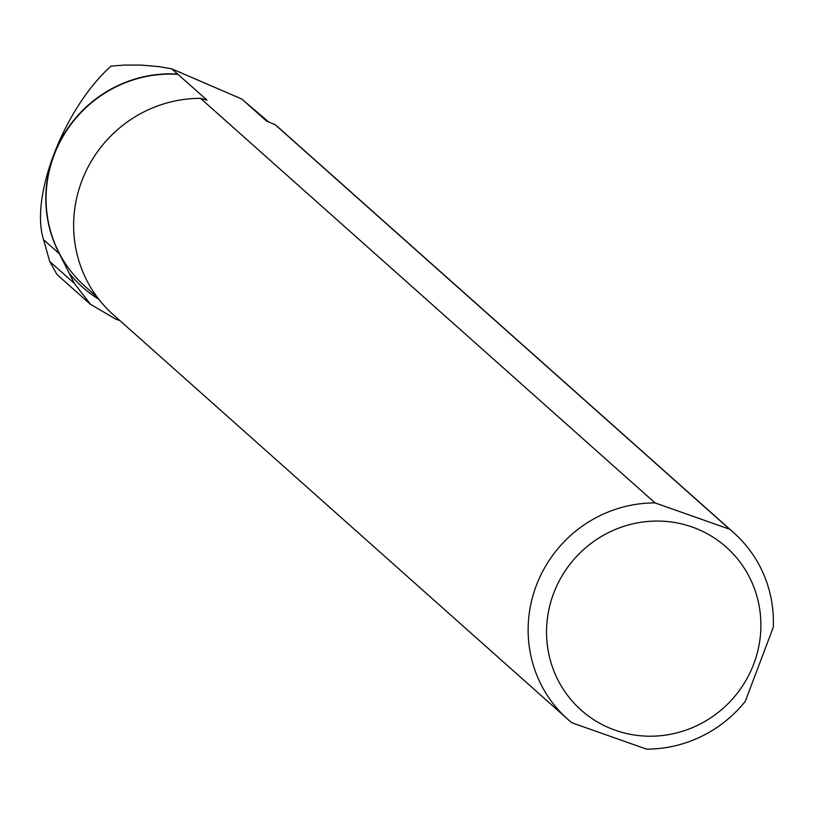 <?xml version="1.0" encoding="UTF-8"?>
<svg xmlns="http://www.w3.org/2000/svg" width="814" height="814" viewBox="0 0 814 814"><rect width="100%" height="100%" fill="white"/><g stroke="black" fill="none" stroke-linecap="round" stroke-linejoin="round"><path stroke-width="1.22" d="M266.554 121.083L275.101 124.664L729.588 529.212A124.837 120.859 -48.3 0 1 733.77 532.763A124.837 120.859 -48.3 0 1 773.3 627.207L745.268 701.383A124.837 120.859 -48.3 0 1 646.499 749.114L571.947 722.812A124.837 120.859 -48.3 0 1 567.765 719.261A124.837 120.859 -48.3 0 1 537.301 582.997A124.837 120.859 -48.3 0 1 655.046 502.92L200.549 98.362L206.858 100.102M275.101 124.664A124.837 120.859 -48.3 0 1 279.283 128.215L733.77 532.763M266.616 121.113A122.426 118.529 -48.3 0 0 266.514 121.042L241.738 98.993L171.693 68.803L158.71 66.616L141.249 65.069L123.84 65.1L110.969 66.148C64.123 108.333 29.803 196.713 43.559 239.703L49.725 261.487L74.369 283.414L90.435 304.263L115.771 319.139L119.851 320.574M74.369 283.414L59.381 253.785A122.507 118.6 -48.3 0 1 66.392 130.352A122.507 118.6 -48.3 0 1 177.645 74.094L206.939 100.03A122.426 118.529 -48.3 0 0 206.268 99.99M90.405 304.294L56.919 274.44L49.725 261.487M553.652 593.335A109.107 105.627 -48.3 0 1 707.783 534.045A109.107 105.627 -48.3 0 1 736.304 694.495A109.107 105.627 -48.3 0 1 599.643 723.219A109.107 105.627 -48.3 0 1 553.652 593.335M729.588 529.212L655.046 502.92M567.765 719.261L113.278 314.713A124.837 120.859 -48.3 0 1 82.804 178.449A124.837 120.859 -48.3 0 1 200.549 98.362M241.738 98.993L268.783 122.1M171.693 68.803L177.645 74.094M69.159 273.066A124.674 120.706 131.7 0 0 98.779 299.247M97.212 297.181L84.941 286.263A122.426 118.529 -48.3 0 1 56.563 149.084A122.426 118.529 -48.3 0 1 178.103 74.359M43.559 239.703L59.381 253.785"/></g></svg>
